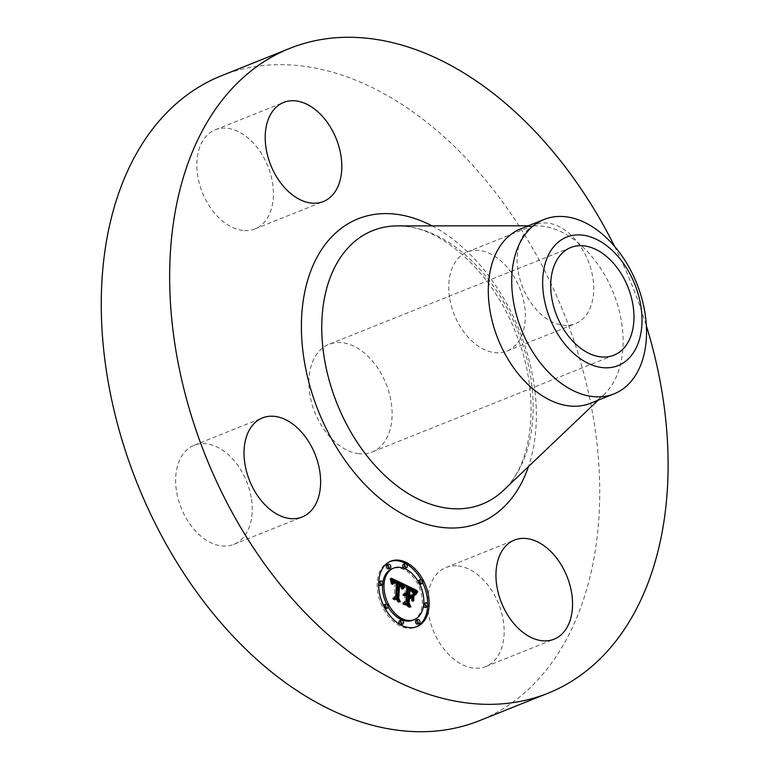 <?xml version="1.0" encoding="UTF-8"?>
<svg xmlns="http://www.w3.org/2000/svg" width="769" height="769" viewBox="0 0 769 769"><rect width="100%" height="100%" fill="white"/><g stroke="black" fill="none" stroke-linecap="round" stroke-linejoin="round"><path stroke-width="0.58" stroke-dasharray="3.85 2.88" d="M251.463 499.148A53.378 35.297 -111.8 0 1 233.766 544.394A53.378 35.297 -111.8 0 1 176.399 490.535A53.378 35.297 -111.8 0 1 194.086 445.289A53.378 35.297 -111.8 0 1 251.463 499.148M221.395 75.766A347.309 229.681 -111.8 0 1 300.602 65.836A347.309 229.681 -111.8 0 1 582.614 369.082A347.309 229.681 -111.8 0 1 479.587 720.62M358.815 453.7A58.002 38.354 -111.8 0 1 311.724 403.052A58.002 38.354 -111.8 0 1 328.93 344.349A58.002 38.354 -111.8 0 1 342.157 342.686A58.002 38.354 -111.8 0 1 389.258 393.334A58.002 38.354 -111.8 0 1 372.052 452.037A58.002 38.354 -111.8 0 1 358.815 453.7M242.783 230.45A53.378 35.297 -111.8 0 1 199.44 183.839A53.378 35.297 -111.8 0 1 215.272 129.817A53.378 35.297 -111.8 0 1 227.451 128.288A53.378 35.297 -111.8 0 1 270.794 174.899A53.378 35.297 -111.8 0 1 254.952 228.922A53.378 35.297 -111.8 0 1 242.783 230.45M449.519 297.238A53.378 35.297 -111.8 0 1 467.206 251.992A53.378 35.297 -111.8 0 1 524.583 305.841A53.378 35.297 -111.8 0 1 506.886 351.097A53.378 35.297 -111.8 0 1 449.519 297.238M458.189 565.936A53.378 35.297 -111.8 0 1 501.532 612.537A53.378 35.297 -111.8 0 1 485.7 666.569A53.378 35.297 -111.8 0 1 473.531 668.098A53.378 35.297 -111.8 0 1 430.188 621.487A53.378 35.297 -111.8 0 1 446.02 567.464A53.378 35.297 -111.8 0 1 458.189 565.936M614.594 246.397A347.309 229.681 -111.8 0 1 646.373 325.777M520.796 228.806A93.943 62.126 -111.8 0 1 536.685 225.807A93.943 62.126 -111.8 0 1 542.222 226.124A93.943 62.126 -111.8 0 1 614.816 296.642A93.943 62.126 -111.8 0 1 604.203 394.439A93.943 62.126 -111.8 0 1 590.63 403.235M517.912 269.852A53.378 35.297 -111.8 0 1 535.599 224.606A53.378 35.297 -111.8 0 1 592.976 278.465A53.378 35.297 -111.8 0 1 575.279 323.711A53.378 35.297 -111.8 0 1 517.912 269.852M427.622 606.481A35.23 23.301 68.2 0 0 427.699 604.194M422.662 582.662A35.23 23.301 68.2 0 0 421.114 579.672M390.066 561.495A35.23 23.301 68.2 0 0 389.316 561.774A35.23 23.301 68.2 0 0 377.214 582.258A35.23 23.301 68.2 0 0 389.085 617.036A35.23 23.301 68.2 0 0 415.51 627.177A35.23 23.301 68.2 0 0 416.24 626.87M386.634 604.136A27.761 18.36 68.2 0 0 388.153 606.952M412.732 620.247A27.761 18.36 68.2 0 0 422.258 604.107A27.761 18.36 68.2 0 0 412.915 576.702A27.761 18.36 68.2 0 0 392.094 568.714M382.789 582.71A27.761 18.36 68.2 0 0 382.578 584.632M405.1 568.253A2.134 1.413 68.2 0 0 405.83 567.013A2.134 1.413 68.2 0 0 405.119 564.907A2.134 1.413 68.2 0 0 403.514 564.292M423.738 603.723A2.134 1.413 68.2 0 0 423.411 604.655A2.134 1.413 68.2 0 0 423.527 605.645M425.728 607.385A2.134 1.413 68.2 0 0 426.459 606.135A2.134 1.413 68.2 0 0 425.738 604.03A2.134 1.413 68.2 0 0 424.142 603.415M418.163 581.402A2.134 1.413 68.2 0 0 418.153 581.518A2.134 1.413 68.2 0 0 419.682 584.229M420.47 584.238A2.134 1.413 68.2 0 0 421.201 582.998A2.134 1.413 68.2 0 0 420.489 580.893A2.134 1.413 68.2 0 0 418.884 580.278M401.312 624.659A2.134 1.413 68.2 0 0 402.043 623.419A2.134 1.413 68.2 0 0 401.322 621.314A2.134 1.413 68.2 0 0 399.726 620.698M417.788 624.12A2.134 1.413 68.2 0 0 418.528 622.88A2.134 1.413 68.2 0 0 417.807 620.775A2.134 1.413 68.2 0 0 416.202 620.16M380.684 585.536A2.134 1.413 68.2 0 0 381.414 584.296A2.134 1.413 68.2 0 0 380.693 582.191A2.134 1.413 68.2 0 0 379.098 581.575M378.694 581.873A2.134 1.413 68.2 0 0 378.367 582.815A2.134 1.413 68.2 0 0 378.617 584.171M388.624 568.791A2.134 1.413 68.2 0 0 389.354 567.551A2.134 1.413 68.2 0 0 388.633 565.446A2.134 1.413 68.2 0 0 387.028 564.831M385.942 608.683A2.134 1.413 68.2 0 0 386.672 607.433A2.134 1.413 68.2 0 0 385.951 605.328A2.134 1.413 68.2 0 0 384.356 604.713M383.654 605.693A2.134 1.413 68.2 0 0 383.616 605.953A2.134 1.413 68.2 0 0 385.202 608.683M405.551 584.94L404.071 585.536L405.436 588.035L405.042 593.851M406.916 587.439L405.436 588.035M404.465 593.687L402.735 594.754L404.965 595.014L404.917 595.658L403.167 595.715L404.898 596.033L404.494 601.954L402.581 602.877L407.993 605.501L407.07 603.742M407.166 596.081L409.685 597.302L411.386 600.483L411.588 597.475M411.732 595.283L411.771 594.706L409.858 596.186L408.522 595.533M408.204 595.129L408.55 590.054L411.396 591.515L412.79 593.178L411.261 591.063L408.301 589.554L407.916 595.244M407.676 588.468L411.828 590.861L413.414 594.331L414.453 592.303M412.597 589.669L409.012 587.929M406.532 586.728L404.071 585.536M403.023 594.216L404.407 593.678M403.196 594.014L404.119 593.658M405.1 593.159L403.619 593.755M404.35 593.87L402.869 594.466M404.215 594.158L402.735 594.754M404.283 594.418L402.793 595.014M404.254 594.322L403.302 594.706M404.965 594.053L403.485 594.648M405.148 594.024L403.667 594.62M405.34 594.014L403.85 594.61M405.532 594.033L404.042 594.629M405.724 594.072L404.234 594.668M405.917 594.139L404.436 594.735M406.128 594.226L404.638 594.822M406.292 594.312L404.802 594.908M406.455 594.418L404.965 595.014M404.398 595.86L404.917 595.658M405.484 595.254L404.715 595.562M404.686 595.196L404.129 595.417M403.167 595.715L403.956 595.417M404.927 594.946L403.619 595.475M404.946 594.937L403.456 595.533M404.821 595.475L403.638 595.946M405.273 595.302L403.783 595.898M405.426 595.264L403.936 595.86M405.571 595.244L404.09 595.84M405.734 595.254L404.244 595.84M406.051 595.302L404.561 595.898M406.215 595.36L404.725 595.956M406.388 595.437L404.898 596.033M405.984 601.358L404.494 601.954M404.071 602.281L402.581 602.877M409.473 604.905L407.993 605.501M411.175 596.706L409.685 597.302M412.866 599.887L411.386 600.483M413.261 594.11L411.771 594.706M409.742 589.573L408.55 590.054M410.31 589.573L408.82 590.159M410.569 589.669L409.079 590.265M410.8 589.775L409.319 590.371M411.021 589.871L409.531 590.467M411.223 589.967L409.733 590.563M411.473 590.092L409.992 590.688M411.723 590.217L410.233 590.813M411.944 590.342L410.463 590.938M412.165 590.457L410.675 591.053M412.367 590.573L410.877 591.169M412.549 590.698L411.069 591.294M412.722 590.803L411.232 591.399M412.886 590.919L411.396 591.515M413.155 591.14L411.675 591.736M413.405 591.371L411.915 591.967M413.635 591.63L412.146 592.226M413.857 591.919L412.367 592.514M414.068 592.236L412.578 592.832M414.27 592.582L412.79 593.178M414.087 592.274L412.674 592.841M413.885 591.967L412.53 592.514M413.664 591.669L412.347 592.197M413.414 591.38L412.126 591.89M413.116 591.111L411.876 591.601M412.78 590.852L411.588 591.332M412.415 590.611L411.261 591.063M412.011 590.371L410.906 590.813M411.588 590.15L410.511 590.582M411.146 589.929L410.079 590.352M410.204 589.525L409.185 589.938M409.752 589.467L408.897 589.813M409.79 588.958L408.301 589.554M409.569 588.083L408.089 588.679M410.636 588.612L409.156 589.208M411.271 588.9L409.781 589.496M411.598 589.073L410.108 589.66M411.905 589.237L410.415 589.833M412.184 589.4L410.704 589.996M412.453 589.573L410.963 590.169M412.703 589.746L411.213 590.332M412.924 589.91L411.434 590.505M413.126 590.083L411.646 590.679M413.318 590.265L411.828 590.861M413.482 590.438L411.992 591.034M413.626 590.621L412.136 591.217M413.76 590.813L412.271 591.409M413.895 591.025L412.405 591.621M414.02 591.274L412.54 591.87M414.155 591.544L412.665 592.14M414.28 591.842L412.79 592.438M414.404 592.168L412.924 592.764M414.529 592.524L413.049 593.12M414.654 592.899L413.164 593.495M414.779 593.312L413.289 593.908M414.895 593.745L413.414 594.331M414.664 592.947L413.924 593.245M414.626 592.822L414.01 593.062M414.587 592.707L414.097 592.899M400.899 584.027L398.909 583.075M391.757 579.691L389.854 578.788L391.161 583.834L392.325 581.595L395.179 582.594L396.669 581.998L394.564 581.018M391.344 578.192L389.854 578.788M395.179 582.594L395.016 583.21L393.67 582.604M393.565 582.575L392.401 582.719L391.69 584.555L392.786 582.95L395.112 583.623L394.189 597.34L392.536 598.205L397.573 600.647L396.554 598.84M397.506 583.633L400.149 585.363L401.178 588.448L402.264 586.247M391.508 578.749L390.018 579.345M391.652 579.297L390.171 579.893M391.796 579.826L390.306 580.422M391.93 580.345L390.441 580.941M392.055 580.855L390.565 581.451M392.161 581.345L390.681 581.941M391.661 582.085L390.777 582.421M391.392 582.681L390.873 582.883M392.44 582.739L390.96 583.335M392.651 583.238L391.161 583.834M392.546 582.969L391.21 583.508M392.44 582.729L391.258 583.21M392.401 582.498L391.315 582.931M392.325 582.114L391.469 582.46M392.296 581.97L391.556 582.258M392.248 581.749L391.767 581.941M393.805 580.999L392.325 581.595M393.978 580.97L392.498 581.566M394.17 580.97L392.68 581.566M394.372 580.98L392.882 581.575M394.584 581.018L393.103 581.614M394.824 581.085L393.334 581.681M395.064 581.162L393.584 581.758M395.333 581.268L393.843 581.864M395.602 581.393L392.632 582.575M395.814 581.499L394.324 582.095M396.016 581.604L394.535 582.2M396.227 581.729L394.747 582.325M396.448 581.854L394.958 582.45M396.093 582.777L395.016 583.21M395.103 582.364L394.113 582.758M394.795 582.306L393.882 582.671M393.805 582.21L393.084 582.498M393.92 582.104L392.921 582.498M394.074 582.008L392.776 582.527M393.882 582.123L392.401 582.719M393.776 582.239L392.296 582.835M393.68 582.364L392.19 582.96M393.584 582.527L392.103 583.123M392.584 583.085L392.017 583.296M393.286 583.392L391.806 583.988M393.228 583.661L391.748 584.257M393.468 584.104L391.979 584.7M393.219 583.729L392.065 584.19M393.257 583.517L392.123 583.969M393.305 583.325L392.18 583.777M393.526 582.662L392.786 582.95M394.535 582.296L393.046 582.892M394.68 582.296L393.19 582.892M394.833 582.306L393.353 582.902M395.006 582.335L393.526 582.931M395.189 582.383L393.709 582.979M395.593 582.537L394.113 583.133M395.814 582.633L394.334 583.229M396.602 583.027L395.112 583.623M395.679 596.744L394.189 597.34M394.026 597.609L392.536 598.205M399.063 600.051L397.573 600.647M399.198 583.113L397.708 583.709M399.399 583.2L397.909 583.796M399.592 583.277L398.111 583.873M399.793 583.373L398.304 583.969M399.995 583.469L398.505 584.056M400.226 583.584L398.736 584.18M400.447 583.709L398.957 584.305M400.659 583.844L399.169 584.44M400.851 583.988L399.371 584.575M401.034 584.132L399.553 584.728M401.207 584.277L399.717 584.873M401.36 584.44L399.87 585.036M401.505 584.603L400.015 585.199M401.629 584.767L400.149 585.363M401.754 584.94L400.264 585.536M401.86 585.132L400.37 585.728M401.956 585.334L400.466 585.93M402.052 585.555L400.562 586.151M402.139 585.795L400.649 586.391M402.216 586.045L400.726 586.641M402.283 586.314L400.803 586.91M402.35 586.603L400.87 587.199M402.418 586.91L400.928 587.497M401.514 587.593L400.976 587.824M402.514 587.564L401.024 588.16M402.668 587.852L401.178 588.448M402.581 587.689L401.264 588.218M402.504 587.535L401.341 587.997M402.485 587.372L401.428 587.785M402.437 587.064L401.601 587.401M402.418 586.93L401.687 587.218M402.389 586.795L401.774 587.045M402.37 586.68L401.86 586.882M413.722 595.11L412.271 595.235L412.146 601.541L412.54 595.581M413.76 594.639L412.271 595.235M413.357 600.599L411.867 601.195M413.626 600.945L412.146 601.541M404.369 585.978L402.908 586.526L401.822 589.496L403.687 586.247M404.917 585.324L403.427 585.92M404.744 585.488L403.254 586.084M404.571 585.69L403.091 586.286M404.398 585.93L402.908 586.526M404.215 586.199L402.735 586.795M404.033 586.497L402.552 587.093M402.985 587.17L402.36 587.439M403.658 587.208L402.177 587.804M403.465 587.622L401.985 588.208M403.273 588.054L401.783 588.65M402.024 589.035L401.543 589.237M403.312 588.9L401.822 589.496M403.216 588.208L402.225 588.602M403.379 587.814L402.418 588.198M403.552 587.449L402.61 587.824M403.706 587.122L402.802 587.487M404.004 586.564L403.167 586.891M404.138 586.334L403.341 586.651M404.263 586.132L403.523 586.43M416.76 592.13L414.895 593.149L414.01 595.581L416.279 592.322M417.577 591.399L416.096 591.995M417.24 591.669L415.76 592.265M416.933 591.947L415.443 592.543M416.644 592.245L415.154 592.841M416.375 592.553L414.895 593.149M416.135 592.88L414.645 593.476M415.914 593.216L414.433 593.812M414.847 593.908L414.231 594.158M415.548 593.918L414.068 594.514M415.404 594.293L413.914 594.889M415.279 594.677L413.789 595.273M415.5 594.985L414.01 595.581M415.337 594.754L414.126 595.235M415.347 594.466L414.27 594.898M415.462 594.158L414.443 594.562M415.587 593.851L414.626 594.235M415.894 593.255L415.087 593.581M416.077 592.966L415.347 593.264M416.279 592.688L415.635 592.947M416.51 592.409L415.942 592.63M402.091 586.382L400.601 586.968L397.881 584.565L396.91 598.936L398.246 601.762L392.978 599.205L398.832 602.425L397.256 598.984L398.198 585.122L400.601 586.968M401.995 586.247L400.562 586.824M401.803 586.016L400.466 586.555M401.61 585.795L400.351 586.305M401.005 585.257L399.88 585.709M400.764 585.084L399.659 585.526M400.476 584.901L399.38 585.344M400.313 584.805L399.226 585.247M400.13 584.719L399.053 585.142M399.928 584.623L398.88 585.046M399.697 584.536L398.678 584.949M399.332 584.498L398.477 584.844M399.361 583.969L397.881 584.565M398.4 598.34L396.91 598.936M399.303 601.339L398.246 601.762M394.459 598.609L392.978 599.205M394.689 599.099L393.199 599.695M400.313 601.829L398.832 602.425M398.477 598.493L397.256 598.984M399.322 584.671L398.198 585.122M399.842 584.594L398.361 585.19M400.005 584.651L398.515 585.247M400.159 584.728L398.669 585.324M400.38 584.844L398.89 585.44M400.601 584.969L399.111 585.565M400.803 585.103L399.322 585.699M401.014 585.257L399.524 585.853M401.581 585.767L400.091 586.363M401.754 585.959L400.274 586.555M401.927 586.161L400.438 586.757M411.78 598.195L410.29 598.791L407.781 597.186L407.349 603.627L408.781 606.866L402.754 603.944L409.377 607.539L407.637 603.598L408.031 597.696L410.29 598.791M411.05 597.84L410.002 598.263M409.271 596.59L407.781 597.186M408.839 603.031L407.349 603.627M409.839 606.453L408.781 606.866M404.234 603.348L402.754 603.944M404.484 603.857L403.004 604.453M410.867 606.943L409.377 607.539M408.868 603.098L407.637 603.598M409.233 597.215L408.031 597.696M397.631 225.903A147.312 97.413 -111.8 0 1 406.311 226.403A147.312 97.413 -111.8 0 1 520.132 336.976A147.312 97.413 -111.8 0 1 503.503 490.334C533.1 464.524 541.232 395.324 516.153 333.986C494.025 274.85 444.559 229.479 405.311 226.346L397.631 225.903M432.072 225.884A163.71 108.266 -111.8 0 1 528.447 466.591M410.829 589.785L409.771 590.207M410.511 589.65L409.473 590.073M409.771 589.237L408.618 589.688M414.847 593.572L413.52 594.101M414.799 593.399L413.626 593.87M414.76 593.235L413.732 593.649M414.712 593.082L413.828 593.437M427.949 605.539L426.459 606.135M382.904 583.7L381.414 584.296M233.766 544.394L302.159 517.008M194.086 445.289L262.479 417.903M613.902 355.201L372.052 452.037M536.685 225.807L528.284 225.807M604.203 394.439L598.119 400.236M570.781 247.512L328.93 344.349M485.7 666.569L554.093 639.183M446.02 567.464L514.413 540.078M467.206 251.992L535.599 224.606M506.886 351.097L575.279 323.711M215.272 129.817L283.665 102.431M254.952 228.922L323.345 201.536M390.806 561.178L389.316 561.774M416.99 626.591L415.51 627.177"/><path stroke-width="1.15" d="M319.856 471.762A53.378 35.297 -111.8 0 1 302.159 517.008A53.378 35.297 -111.8 0 1 244.792 463.159A53.378 35.297 -111.8 0 1 262.479 417.903A53.378 35.297 -111.8 0 1 319.856 471.762M646.373 325.777A347.309 229.681 -111.8 0 1 547.98 693.234L479.587 720.62A347.309 229.681 -111.8 0 1 400.37 730.55A347.309 229.681 -111.8 0 1 118.368 427.295A347.309 229.681 -111.8 0 1 221.395 75.766L289.788 48.38A347.309 229.681 -111.8 0 1 368.995 38.45A347.309 229.681 -111.8 0 1 614.594 246.397M547.98 693.234A347.309 229.681 -111.8 0 1 468.763 703.164A347.309 229.681 -111.8 0 1 186.761 399.918A347.309 229.681 -111.8 0 1 289.788 48.38M584.007 245.849A58.002 38.354 -111.8 0 1 631.109 296.498A58.002 38.354 -111.8 0 1 613.902 355.201A58.002 38.354 -111.8 0 1 600.676 356.864A58.002 38.354 -111.8 0 1 553.574 306.216A58.002 38.354 -111.8 0 1 570.781 247.512A58.002 38.354 -111.8 0 1 584.007 245.849M638.664 341.84A69.21 45.775 68.2 0 0 610.269 248.637A69.21 45.775 68.2 0 0 546.019 260.874A69.21 45.775 68.2 0 0 574.414 354.076A69.21 45.775 68.2 0 0 638.664 341.84M516.249 251.703A93.943 62.126 -111.8 0 1 544.212 219.434A93.943 62.126 -111.8 0 1 565.638 216.752A93.943 62.126 68.2 0 1 630.628 270.198A93.943 62.126 68.2 0 1 642 361.593A93.943 62.126 -111.8 0 1 614.047 393.863A93.943 62.126 -111.8 0 1 592.62 396.544A93.943 62.126 68.2 0 1 527.621 343.099A93.943 62.126 68.2 0 1 516.249 251.703M614.047 393.863L590.63 403.235A93.943 62.126 -111.8 0 1 569.204 405.926A93.943 62.126 -111.8 0 1 492.929 323.893A93.943 62.126 -111.8 0 1 520.796 228.806L544.212 219.434M526.582 538.55A53.378 35.297 -111.8 0 1 569.925 585.161A53.378 35.297 -111.8 0 1 554.093 639.183A53.378 35.297 -111.8 0 1 541.924 640.712A53.378 35.297 -111.8 0 1 498.581 594.101A53.378 35.297 -111.8 0 1 514.413 540.078A53.378 35.297 -111.8 0 1 526.582 538.55M311.176 203.064A53.378 35.297 -111.8 0 1 267.833 156.463A53.378 35.297 -111.8 0 1 283.665 102.431A53.378 35.297 -111.8 0 1 295.844 100.902A53.378 35.297 -111.8 0 1 339.187 147.513A53.378 35.297 -111.8 0 1 323.345 201.536A53.378 35.297 -111.8 0 1 311.176 203.064M378.704 581.662A35.23 23.301 -111.8 0 1 390.806 561.178A35.23 23.301 -111.8 0 1 417.221 571.319A35.23 23.301 -111.8 0 1 429.092 606.097A35.23 23.301 -111.8 0 1 416.99 626.591A35.23 23.301 -111.8 0 1 390.575 616.45A35.23 23.301 -111.8 0 1 378.704 581.662M416.24 626.87A35.23 23.301 68.2 0 0 427.602 606.693A35.23 23.301 68.2 0 0 427.622 606.481M427.699 604.194A35.23 23.301 68.2 0 0 422.662 582.662M421.114 579.672A35.23 23.301 68.2 0 0 390.066 561.495M382.578 584.632A27.761 18.36 68.2 0 0 382.558 584.853A27.761 18.36 68.2 0 0 386.634 604.136M388.153 606.952A27.761 18.36 68.2 0 0 412.732 620.247L414.212 619.651A27.761 18.36 -111.8 0 1 393.401 611.663A27.761 18.36 -111.8 0 1 384.048 584.257A27.761 18.36 -111.8 0 1 393.584 568.118A27.761 18.36 -111.8 0 1 414.395 576.106A27.761 18.36 -111.8 0 1 423.748 603.511A27.761 18.36 -111.8 0 1 414.212 619.651M393.584 568.118L392.094 568.714A27.761 18.36 68.2 0 0 382.789 582.71M405.003 563.696L403.514 564.292A2.134 1.413 68.2 0 0 402.783 565.532A2.134 1.413 68.2 0 0 403.494 567.637A2.134 1.413 68.2 0 0 405.1 568.253L406.59 567.657A2.134 1.413 -111.8 0 1 404.984 567.041A2.134 1.413 -111.8 0 1 404.263 564.936A2.134 1.413 -111.8 0 1 405.003 563.696A2.134 1.413 -111.8 0 1 406.599 564.311A2.134 1.413 -111.8 0 1 407.32 566.417A2.134 1.413 -111.8 0 1 406.59 567.657M423.527 605.645A2.134 1.413 68.2 0 0 425.728 607.385L427.218 606.789A2.134 1.413 -111.8 0 1 425.613 606.174A2.134 1.413 -111.8 0 1 424.892 604.059A2.134 1.413 -111.8 0 1 425.632 602.819A2.134 1.413 -111.8 0 1 427.228 603.434A2.134 1.413 -111.8 0 1 427.949 605.539A2.134 1.413 -111.8 0 1 427.218 606.789M425.632 602.819L424.142 603.415A2.134 1.413 68.2 0 0 423.738 603.723M419.682 584.229A2.134 1.413 68.2 0 0 420.47 584.238L421.96 583.642A2.134 1.413 -111.8 0 1 420.355 583.027A2.134 1.413 -111.8 0 1 419.634 580.922A2.134 1.413 -111.8 0 1 420.374 579.682A2.134 1.413 -111.8 0 1 421.97 580.297A2.134 1.413 -111.8 0 1 422.69 582.402A2.134 1.413 -111.8 0 1 421.96 583.642M420.374 579.682L418.884 580.278A2.134 1.413 68.2 0 0 418.163 581.402M401.207 620.102L399.726 620.698A2.134 1.413 68.2 0 0 398.996 621.938A2.134 1.413 68.2 0 0 399.707 624.044A2.134 1.413 68.2 0 0 401.312 624.659L402.802 624.063A2.134 1.413 -111.8 0 1 401.197 623.448A2.134 1.413 -111.8 0 1 400.476 621.342A2.134 1.413 -111.8 0 1 401.207 620.102A2.134 1.413 -111.8 0 1 402.812 620.718A2.134 1.413 -111.8 0 1 403.533 622.823A2.134 1.413 -111.8 0 1 402.802 624.063M417.692 619.564L416.202 620.16A2.134 1.413 68.2 0 0 415.471 621.4A2.134 1.413 68.2 0 0 416.192 623.505A2.134 1.413 68.2 0 0 417.788 624.12L419.278 623.524A2.134 1.413 -111.8 0 1 417.682 622.919A2.134 1.413 -111.8 0 1 416.961 620.804A2.134 1.413 -111.8 0 1 417.692 619.564A2.134 1.413 -111.8 0 1 419.297 620.179A2.134 1.413 -111.8 0 1 420.009 622.284A2.134 1.413 -111.8 0 1 419.278 623.524M380.588 580.98A2.134 1.413 -111.8 0 1 382.183 581.595A2.134 1.413 -111.8 0 1 382.904 583.7A2.134 1.413 -111.8 0 1 382.174 584.94A2.134 1.413 -111.8 0 1 380.568 584.325A2.134 1.413 -111.8 0 1 379.848 582.22A2.134 1.413 -111.8 0 1 380.588 580.98L379.098 581.575A2.134 1.413 68.2 0 0 378.694 581.873M378.617 584.171A2.134 1.413 68.2 0 0 380.684 585.536L382.174 584.94M388.518 564.235L387.028 564.831A2.134 1.413 68.2 0 0 386.298 566.071A2.134 1.413 68.2 0 0 387.018 568.176A2.134 1.413 68.2 0 0 388.624 568.791L390.104 568.195A2.134 1.413 -111.8 0 1 388.508 567.58A2.134 1.413 -111.8 0 1 387.787 565.475A2.134 1.413 -111.8 0 1 388.518 564.235A2.134 1.413 -111.8 0 1 390.123 564.85A2.134 1.413 -111.8 0 1 390.844 566.955A2.134 1.413 -111.8 0 1 390.104 568.195M385.836 604.117A2.134 1.413 -111.8 0 1 387.441 604.732A2.134 1.413 -111.8 0 1 388.162 606.837A2.134 1.413 -111.8 0 1 387.432 608.087A2.134 1.413 -111.8 0 1 385.827 607.472A2.134 1.413 -111.8 0 1 385.106 605.357A2.134 1.413 -111.8 0 1 385.836 604.117L384.356 604.713A2.134 1.413 68.2 0 0 383.654 605.693M385.202 608.683A2.134 1.413 68.2 0 0 385.942 608.683L387.432 608.087M404.542 584.45L402.668 587.852L401.629 584.767L398.996 583.037L397.861 597.917L399.063 600.051L394.026 597.609L395.679 596.744L396.602 583.027L394.535 582.296L393.228 583.661L394.122 581.979L396.496 582.614L396.669 581.998L393.805 580.999L392.651 583.238L391.344 578.192L404.542 584.45L403.052 585.046L400.899 584.027M405.176 585.651L403.312 588.9L404.033 586.497L405.176 585.651L404.369 585.978M402.091 586.382L399.678 584.527L398.736 598.388L400.313 601.829L394.459 598.609L399.736 601.166L398.4 598.34L399.361 583.969L402.091 586.382M405.551 584.94L416.981 590.477L414.895 593.745L413.318 590.265L409.166 587.872L408.733 594.322L409.406 594.648L409.79 588.958L412.751 590.467L414.27 592.582L412.886 590.919L410.04 589.458L409.675 594.783L411.338 595.591L413.261 594.11L412.866 599.887L411.175 596.706L408.656 595.485L408.185 602.435L409.473 604.905L404.071 602.281L405.984 601.358L406.388 595.437L404.657 595.119L406.407 595.062L406.455 594.418L404.215 594.158L405.1 593.159L406.532 593.255L406.916 587.439L405.551 584.94M417.759 591.726L415.5 594.985L416.135 592.88L417.759 591.726L416.76 592.13M414.03 594.985L413.626 600.945L413.722 595.11M411.78 598.195L409.521 597.1L409.127 603.002L410.867 606.943L404.484 603.857L410.271 606.27L408.839 603.031L409.271 596.59L411.78 598.195M406.532 593.255L404.465 593.687M407.07 603.742L407.166 596.081L408.656 595.485M411.588 597.475L411.732 595.283M409.406 594.648L407.243 594.918L407.676 588.468L409.166 587.872M414.453 592.303L415.491 591.073L412.597 589.669M409.012 587.929L406.532 586.728M406.205 593.149L404.715 593.745M405.897 593.082L404.494 593.639M405.609 593.062L404.667 593.437M405.35 593.091L404.869 593.274M404.792 594.11L404.254 594.322M406.407 595.062L405.888 595.273M406.205 594.966L405.484 595.254M406.003 594.898L404.782 595.389M405.811 594.85L404.734 595.283M405.619 594.822L404.686 595.196M405.446 594.822L404.657 595.129M405.273 594.841L404.773 595.033M408.185 602.435L406.705 603.031M411.338 595.591L409.992 596.129M409.675 594.783L408.195 595.379M410.386 589.217L409.752 589.467M408.733 594.322L407.243 594.918M415.414 592.649L414.664 592.947M415.5 592.466L414.626 592.822M415.587 592.303L414.587 592.707M415.664 592.149L414.558 592.601M415.818 591.899L414.501 592.428M415.962 591.678L414.472 592.274M416.125 591.457L414.645 592.053M416.221 591.332L414.741 591.928M416.327 591.207L414.847 591.803M416.442 591.073L414.952 591.669M416.981 590.477L415.491 591.073M398.909 583.075L396.66 582.008M394.564 581.018L391.757 579.691M395.151 581.998L393.565 582.575M396.554 598.84L397.506 583.633L398.996 583.037M402.264 586.247L403.052 585.046M392.872 582.085L392.363 582.296M392.959 581.864L392.325 582.114M393.046 581.662L392.296 581.97M393.151 581.489L392.267 581.845M393.257 581.345L392.248 581.749M393.382 581.22L392.238 581.681M393.507 581.124L392.228 581.643M393.651 581.056L392.228 581.624M395.593 582.162L395.103 582.364M395.362 582.075L394.795 582.306M394.949 581.95L393.613 582.479M394.757 581.912L393.699 582.335M394.574 581.902L393.805 582.21M394.41 581.902L393.92 582.104M394.064 582.489L393.497 582.719M394.276 582.354L393.526 582.662M397.861 597.917L396.371 598.513M403.004 586.997L402.466 587.208M403.091 586.805L402.437 587.064M403.177 586.622L402.418 586.93M403.264 586.449L402.389 586.795M403.35 586.286L402.37 586.68M403.437 586.132L402.35 586.574M403.523 585.988L402.322 586.478M404.446 584.603L402.956 585.199M403.514 588.439L403.033 588.631M403.715 588.006L403.216 588.208M403.908 587.603L403.379 587.814M404.1 587.228L403.552 587.449M404.292 586.891L403.706 587.122M404.475 586.574L403.86 586.824M404.657 586.295L404.004 586.564M404.83 586.055L404.138 586.334M405.003 585.834L404.263 586.132M416.116 593.639L415.587 593.851M416.327 593.312L415.731 593.553M416.567 592.986L415.894 593.255M416.836 592.668L416.077 592.966M417.115 592.351L416.279 592.688M417.432 592.034L416.51 592.409M400.168 584.353L399.322 584.671M399.957 584.248L399.332 584.498M598.119 400.236L503.503 490.334A147.312 97.413 -111.8 0 1 448.625 508.338A147.312 97.413 -111.8 0 1 324.874 361.459A147.312 97.413 -111.8 0 1 397.631 225.903L528.284 225.807M528.447 466.591A163.71 108.266 -111.8 0 1 442.396 527.476A163.71 108.266 -111.8 0 1 303.765 357.604A163.71 108.266 -111.8 0 1 395.362 214.138A163.71 108.266 -111.8 0 1 432.072 225.884M415.318 592.841L414.712 593.082M416.567 590.938L415.077 591.524M416.692 590.784L415.212 591.38M416.836 590.64L415.347 591.236M424.892 604.059L423.661 604.559M379.848 582.22L378.646 582.7"/></g></svg>
